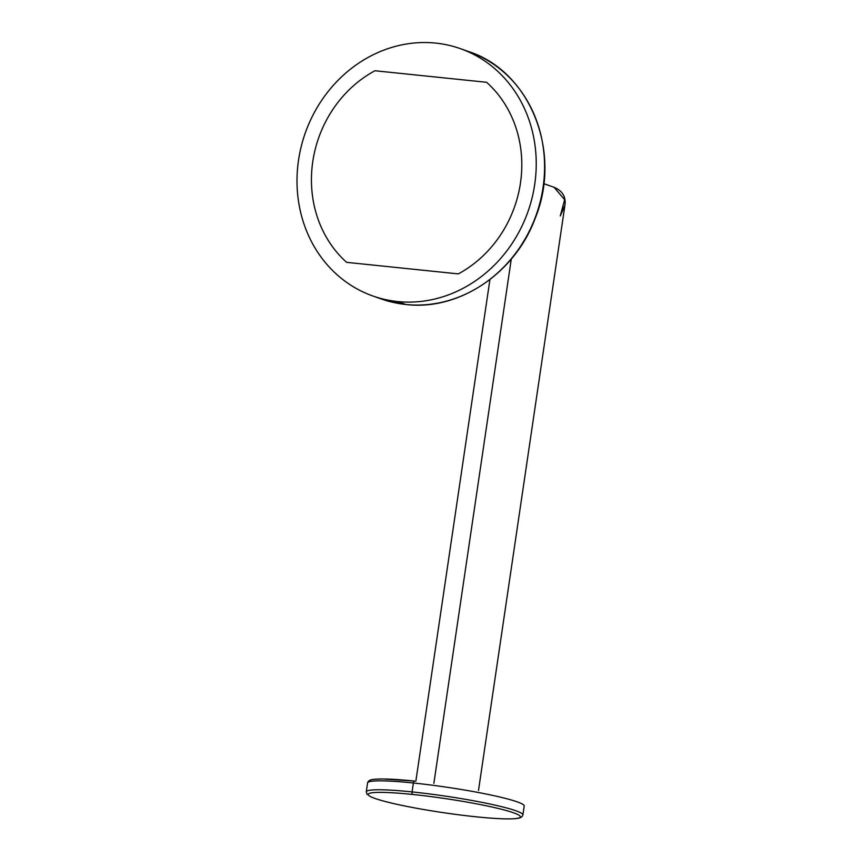 <?xml version="1.0" encoding="UTF-8"?>
<svg xmlns="http://www.w3.org/2000/svg" width="862" height="862" viewBox="0 0 862 862"><rect width="100%" height="100%" fill="white"/><g stroke="black" fill="none" stroke-linecap="round" stroke-linejoin="round"><path stroke-width="1.29" d="M458.304 273.89A115.346 103.839 -70.5 0 0 486.599 82.289L374.938 70.749A115.346 103.839 -70.5 0 0 346.643 262.35L458.304 273.89M560.268 215.942L564.922 205.242L560.268 215.942L564.642 199.672L554.104 187.313L564.653 199.704L560.268 215.942M433.866 783.342L511.285 259.063L433.866 783.342M475.824 816.777A76.901 7.101 -171.6 0 0 513.472 812.769A76.901 7.101 -171.6 0 0 412.682 794.462A76.901 7.101 -171.6 0 0 375.035 798.46A76.901 7.101 -171.6 0 0 475.824 816.777A2.263 0.959 95.9 0 0 475.921 816.799A2.263 0.959 -84.1 0 1 475.824 816.777A76.901 7.101 -171.6 0 0 513.472 812.769A76.901 7.101 -171.6 0 0 412.682 794.462A76.901 7.101 -171.6 0 0 375.035 798.46A76.901 7.101 -171.6 0 0 475.824 816.777A76.901 7.101 -171.6 0 0 513.472 812.769A76.901 7.101 -171.6 0 0 412.682 794.462A2.263 0.959 -84.1 0 1 412.079 791.909L413.394 782.998A79.164 7.316 8.4 0 1 524.215 806.045A79.164 7.316 -171.6 0 0 413.394 782.998L412.079 791.909A79.164 7.316 -171.6 0 0 366.275 791.822A79.164 7.316 8.4 0 1 412.079 791.909A2.263 0.959 95.9 0 0 412.682 794.462A2.263 0.959 -84.1 0 1 412.079 791.909A79.164 7.316 8.4 0 1 522.9 814.956A79.164 7.316 -171.6 0 0 412.079 791.909L413.394 782.998A79.164 7.316 -171.6 0 0 367.589 782.911A79.164 7.316 8.4 0 1 413.394 782.998A2.263 0.959 -84.1 0 1 414.557 781.08A2.263 0.959 95.9 0 0 413.394 782.998A2.263 0.959 -84.1 0 1 414.557 781.08A2.263 0.959 -84.1 0 1 414.654 781.101A2.263 0.959 95.9 0 0 414.557 781.08A2.263 0.959 -84.1 0 1 414.654 781.101A2.263 0.959 95.9 0 0 414.557 781.08A2.263 0.959 95.9 0 0 413.394 782.998A79.164 7.316 8.4 0 1 524.215 806.045A79.164 7.316 -171.6 0 0 413.394 782.998L412.079 791.909A79.164 7.316 8.4 0 1 522.9 814.956A79.164 7.316 -171.6 0 0 412.079 791.909A2.263 0.959 95.9 0 0 412.682 794.462A76.901 7.101 -171.6 0 0 375.035 798.46A76.901 7.101 -171.6 0 0 475.824 816.777A76.901 7.101 -171.6 0 0 513.472 812.769A76.901 7.101 -171.6 0 0 412.682 794.462A76.901 7.101 -171.6 0 0 375.035 798.46A76.901 7.101 -171.6 0 0 475.824 816.777A2.263 0.959 95.9 0 0 475.921 816.799A2.263 0.959 -84.1 0 1 475.824 816.777M372.923 296.011A131.186 118.094 -70.5 0 0 397.533 301.538A131.186 118.094 -70.5 0 0 531.994 198.238A131.186 118.094 -70.5 0 0 460.319 48.628A131.186 118.094 -70.5 0 0 435.698 43.1A131.186 118.094 -70.5 0 0 301.247 146.4A131.186 118.094 -70.5 0 0 372.923 296.011L381.284 298.963A131.186 118.094 -70.5 0 0 405.894 304.491A2.263 0.959 95.9 0 0 405.991 304.512A2.263 0.959 -84.1 0 1 405.894 304.491A131.186 118.094 109.5 0 1 381.284 298.963L405.991 304.512A2.263 0.959 -84.1 0 0 406.088 304.512M397.533 301.538L405.894 304.491L397.533 301.538A131.186 118.094 -70.5 0 0 534.699 184.522A131.186 118.094 -70.5 0 0 435.698 43.1A131.186 118.094 -70.5 0 0 298.532 160.116A131.186 118.094 -70.5 0 0 397.533 301.538M405.991 304.512C458.843 310.966 515.11 273.319 535.227 218.226C562.369 152.186 530.195 71.298 468.669 51.58A131.186 118.094 109.5 0 1 540.345 201.191A131.186 118.094 109.5 0 1 405.894 304.491A131.186 118.094 -70.5 0 0 540.345 201.191A131.186 118.094 -70.5 0 0 468.669 51.58L460.319 48.628M366.275 791.822A79.164 7.316 8.4 0 1 412.079 791.909A79.164 7.316 -171.6 0 0 366.275 791.822L367.589 782.911A79.164 7.316 8.4 0 1 413.394 782.998A79.164 7.316 -171.6 0 0 367.589 782.911L366.275 791.822L367.126 794.462M564.912 205.296L478.496 790.465M415.85 781.209L489.928 279.568M543.782 183.66L554.115 187.313C562.52 190.911 566.129 196.892 564.922 205.242M524.215 806.045L522.9 814.956C522.404 816.874 520.562 818.027 517.372 818.426C509.873 819.396 496.059 818.857 475.921 816.799C496.059 818.857 509.873 819.396 517.372 818.426C520.562 818.027 522.404 816.874 522.9 814.956L524.215 806.045M414.557 781.08L382.836 778.968C369.022 779.291 371.824 779.808 369.173 780.638L367.589 782.911C368.074 780.994 369.917 779.841 373.106 779.442C380.616 778.472 394.43 779.022 414.557 781.08"/></g></svg>

